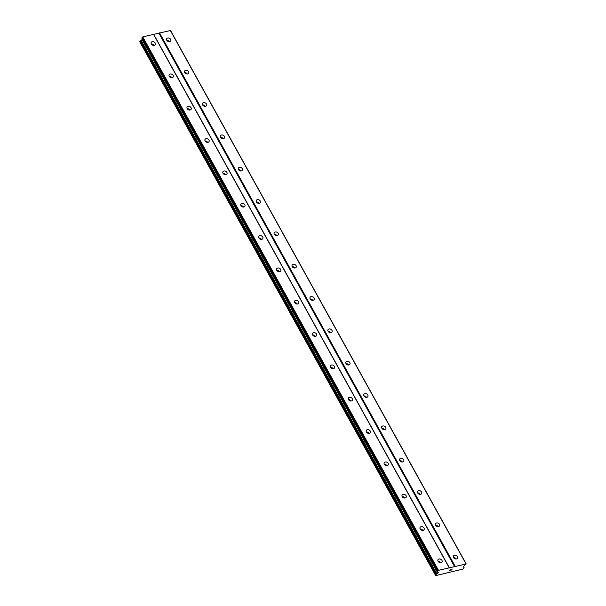 <?xml version="1.0" encoding="UTF-8"?>
<svg xmlns="http://www.w3.org/2000/svg" width="606" height="606" viewBox="0 0 606 606"><rect width="100%" height="100%" fill="white"/><g stroke="black" fill="none" stroke-linecap="round" stroke-linejoin="round"><path stroke-width="0.91" d="M453.53 557.588A2.295 1.735 -151.5 0 1 453.447 556.035A2.295 1.735 -151.5 0 1 455.364 555.285A2.295 1.735 -151.5 0 1 457.394 556.664A2.295 1.735 -151.5 0 1 457.477 558.217A2.295 1.735 -151.5 0 1 455.56 558.974A2.295 1.735 -151.5 0 1 453.53 557.588M453.538 557.596A2.295 1.735 -151.5 0 1 456.121 558.997M435.608 525.258A2.295 1.735 -151.5 0 1 435.525 523.705A2.295 1.735 -151.5 0 1 437.441 522.948A2.295 1.735 -151.5 0 1 439.471 524.334A2.295 1.735 -151.5 0 1 439.555 525.887A2.295 1.735 -151.5 0 1 437.638 526.637A2.295 1.735 -151.5 0 1 435.608 525.258A2.295 1.735 -151.5 0 1 438.199 526.667M417.685 492.928A2.295 1.735 -151.5 0 1 417.602 491.368A2.295 1.735 -151.5 0 1 419.519 490.618A2.295 1.735 -151.5 0 1 421.549 492.004A2.295 1.735 -151.5 0 1 421.632 493.557A2.295 1.735 -151.5 0 1 419.716 494.307A2.295 1.735 -151.5 0 1 417.685 492.928A2.295 1.735 -151.5 0 1 420.276 494.337M399.763 460.598A2.295 1.735 -151.5 0 1 399.68 459.037A2.295 1.735 -151.5 0 1 401.596 458.287A2.295 1.735 -151.5 0 1 403.626 459.666A2.295 1.735 -151.5 0 1 403.71 461.227A2.295 1.735 -151.5 0 1 401.793 461.977A2.295 1.735 -151.5 0 1 399.763 460.598A2.295 1.735 -151.5 0 1 402.354 462.007M381.848 428.26A2.295 1.735 -151.5 0 1 381.757 426.707A2.295 1.735 -151.5 0 1 383.674 425.957A2.295 1.735 -151.5 0 1 385.704 427.336A2.295 1.735 -151.5 0 1 385.787 428.897A2.295 1.735 -151.5 0 1 383.878 429.646A2.295 1.735 -151.5 0 1 381.848 428.26A2.295 1.735 -151.5 0 1 384.431 429.669M363.926 395.93A2.295 1.735 -151.5 0 1 363.842 394.377A2.295 1.735 -151.5 0 1 365.751 393.627A2.295 1.735 -151.5 0 1 367.781 395.006A2.295 1.735 -151.5 0 1 367.865 396.559A2.295 1.735 -151.5 0 1 365.956 397.316A2.295 1.735 -151.5 0 1 363.926 395.93A2.295 1.735 -151.5 0 1 366.509 397.339M346.003 363.6A2.295 1.735 -151.5 0 1 345.92 362.047A2.295 1.735 -151.5 0 1 347.829 361.29A2.295 1.735 -151.5 0 1 349.859 362.676A2.295 1.735 -151.5 0 1 349.95 364.229A2.295 1.735 -151.5 0 1 348.033 364.979A2.295 1.735 -151.5 0 1 346.003 363.6A2.295 1.735 -151.5 0 1 348.586 365.009M328.081 331.27A2.295 1.735 -151.5 0 1 327.998 329.709A2.295 1.735 -151.5 0 1 329.914 328.96A2.295 1.735 -151.5 0 1 331.944 330.346A2.295 1.735 -151.5 0 1 332.027 331.899A2.295 1.735 -151.5 0 1 330.111 332.649A2.295 1.735 -151.5 0 1 328.081 331.27M328.081 331.277A2.295 1.735 -151.5 0 1 330.664 332.679M310.158 298.94A2.295 1.735 -151.5 0 1 310.075 297.379A2.295 1.735 -151.5 0 1 311.992 296.629A2.295 1.735 -151.5 0 1 314.022 298.008A2.295 1.735 -151.5 0 1 314.105 299.569A2.295 1.735 -151.5 0 1 312.188 300.318A2.295 1.735 -151.5 0 1 310.158 298.94A2.295 1.735 -151.5 0 1 312.749 300.349M292.236 266.602A2.295 1.735 -151.5 0 1 292.153 265.049A2.295 1.735 -151.5 0 1 294.069 264.299A2.295 1.735 -151.5 0 1 296.099 265.678A2.295 1.735 -151.5 0 1 296.183 267.238A2.295 1.735 -151.5 0 1 294.266 267.988A2.295 1.735 -151.5 0 1 292.236 266.602A2.295 1.735 -151.5 0 1 294.827 268.011M274.313 234.272A2.295 1.735 -151.5 0 1 274.23 232.719A2.295 1.735 -151.5 0 1 276.147 231.969A2.295 1.735 -151.5 0 1 278.177 233.348A2.295 1.735 -151.5 0 1 278.26 234.901A2.295 1.735 -151.5 0 1 276.344 235.658A2.295 1.735 -151.5 0 1 274.313 234.272M274.321 234.28A2.295 1.735 -151.5 0 1 276.904 235.681M256.391 201.942A2.295 1.735 -151.5 0 1 256.308 200.389A2.295 1.735 -151.5 0 1 258.224 199.639A2.295 1.735 -151.5 0 1 260.254 201.018A2.295 1.735 -151.5 0 1 260.338 202.571A2.295 1.735 -151.5 0 1 258.421 203.321A2.295 1.735 -151.5 0 1 256.391 201.942M256.399 201.95A2.295 1.735 -151.5 0 1 258.982 203.351M238.469 169.612A2.295 1.735 -151.5 0 1 238.385 168.051A2.295 1.735 -151.5 0 1 240.302 167.301A2.295 1.735 -151.5 0 1 242.332 168.688A2.295 1.735 -151.5 0 1 242.415 170.241A2.295 1.735 -151.5 0 1 240.499 170.99A2.295 1.735 -151.5 0 1 238.469 169.612A2.295 1.735 -151.5 0 1 241.059 171.021M220.546 137.282A2.295 1.735 -151.5 0 1 220.463 135.721A2.295 1.735 -151.5 0 1 222.379 134.971A2.295 1.735 -151.5 0 1 224.409 136.358A2.295 1.735 -151.5 0 1 224.493 137.91A2.295 1.735 -151.5 0 1 222.576 138.66A2.295 1.735 -151.5 0 1 220.546 137.282A2.295 1.735 -151.5 0 1 223.137 138.691M202.631 104.944A2.295 1.735 -151.5 0 1 202.54 103.391A2.295 1.735 -151.5 0 1 204.457 102.641A2.295 1.735 -151.5 0 1 206.487 104.02A2.295 1.735 -151.5 0 1 206.57 105.58A2.295 1.735 -151.5 0 1 204.661 106.33A2.295 1.735 -151.5 0 1 202.631 104.944A2.295 1.735 -151.5 0 1 205.214 106.353M184.709 72.614A2.295 1.735 -151.5 0 1 184.625 71.061A2.295 1.735 -151.5 0 1 186.534 70.311A2.295 1.735 -151.5 0 1 188.564 71.69A2.295 1.735 -151.5 0 1 188.648 73.25A2.295 1.735 -151.5 0 1 186.739 74A2.295 1.735 -151.5 0 1 184.709 72.614A2.295 1.735 -151.5 0 1 187.292 74.023M166.786 40.284A2.295 1.735 -151.5 0 1 166.703 38.731A2.295 1.735 -151.5 0 1 168.612 37.981A2.295 1.735 -151.5 0 1 170.65 39.36A2.295 1.735 -151.5 0 1 170.733 40.913A2.295 1.735 -151.5 0 1 168.816 41.662A2.295 1.735 -151.5 0 1 166.786 40.284A2.295 1.735 -151.5 0 1 169.369 41.693M438.085 561.292A2.295 1.735 -151.5 0 1 438.002 559.732A2.295 1.735 -151.5 0 1 439.918 558.982A2.295 1.735 -151.5 0 1 441.948 560.361A2.295 1.735 -151.5 0 1 442.032 561.921A2.295 1.735 -151.5 0 1 440.115 562.671A2.295 1.735 -151.5 0 1 438.085 561.292A2.295 1.735 -151.5 0 1 440.676 562.701M420.163 528.955A2.295 1.735 -151.5 0 1 420.079 527.402A2.295 1.735 -151.5 0 1 421.996 526.652A2.295 1.735 -151.5 0 1 424.026 528.031A2.295 1.735 -151.5 0 1 424.109 529.591A2.295 1.735 -151.5 0 1 422.193 530.341A2.295 1.735 -151.5 0 1 420.163 528.955M420.17 528.962A2.295 1.735 -151.5 0 1 422.753 530.364M402.24 496.625A2.295 1.735 -151.5 0 1 402.157 495.072A2.295 1.735 -151.5 0 1 404.073 494.322A2.295 1.735 -151.5 0 1 406.103 495.7A2.295 1.735 -151.5 0 1 406.187 497.253A2.295 1.735 -151.5 0 1 404.27 498.011A2.295 1.735 -151.5 0 1 402.24 496.625A2.295 1.735 -151.5 0 1 404.831 498.034M384.318 464.294A2.295 1.735 -151.5 0 1 384.234 462.742A2.295 1.735 -151.5 0 1 386.151 461.984A2.295 1.735 -151.5 0 1 388.181 463.37A2.295 1.735 -151.5 0 1 388.264 464.923A2.295 1.735 -151.5 0 1 386.348 465.673A2.295 1.735 -151.5 0 1 384.318 464.294A2.295 1.735 -151.5 0 1 386.908 465.703M366.395 431.964A2.295 1.735 -151.5 0 1 366.312 430.404A2.295 1.735 -151.5 0 1 368.228 429.654A2.295 1.735 -151.5 0 1 370.258 431.04A2.295 1.735 -151.5 0 1 370.342 432.593A2.295 1.735 -151.5 0 1 368.425 433.343A2.295 1.735 -151.5 0 1 366.395 431.964A2.295 1.735 -151.5 0 1 368.986 433.373M348.473 399.634A2.295 1.735 -151.5 0 1 348.389 398.074A2.295 1.735 -151.5 0 1 350.306 397.324A2.295 1.735 -151.5 0 1 352.336 398.703A2.295 1.735 -151.5 0 1 352.419 400.263A2.295 1.735 -151.5 0 1 350.51 401.013A2.295 1.735 -151.5 0 1 348.473 399.634A2.295 1.735 -151.5 0 1 351.063 401.043M330.558 367.297A2.295 1.735 -151.5 0 1 330.467 365.744A2.295 1.735 -151.5 0 1 332.383 364.994A2.295 1.735 -151.5 0 1 334.414 366.372A2.295 1.735 -151.5 0 1 334.497 367.933A2.295 1.735 -151.5 0 1 332.588 368.683A2.295 1.735 -151.5 0 1 330.558 367.297A2.295 1.735 -151.5 0 1 333.141 368.706M312.635 334.966A2.295 1.735 -151.5 0 1 312.552 333.414A2.295 1.735 -151.5 0 1 314.461 332.664A2.295 1.735 -151.5 0 1 316.491 334.042A2.295 1.735 -151.5 0 1 316.582 335.595A2.295 1.735 -151.5 0 1 314.665 336.353A2.295 1.735 -151.5 0 1 312.635 334.966A2.295 1.735 -151.5 0 1 315.218 336.375M294.713 302.636A2.295 1.735 -151.5 0 1 294.63 301.084A2.295 1.735 -151.5 0 1 296.546 300.334A2.295 1.735 -151.5 0 1 298.576 301.712A2.295 1.735 -151.5 0 1 298.66 303.265A2.295 1.735 -151.5 0 1 296.743 304.015A2.295 1.735 -151.5 0 1 294.713 302.636M294.713 302.644A2.295 1.735 -151.5 0 1 297.296 304.045M276.79 270.306A2.295 1.735 -151.5 0 1 276.707 268.746A2.295 1.735 -151.5 0 1 278.624 267.996A2.295 1.735 -151.5 0 1 280.654 269.382A2.295 1.735 -151.5 0 1 280.737 270.935A2.295 1.735 -151.5 0 1 278.821 271.685A2.295 1.735 -151.5 0 1 276.79 270.306A2.295 1.735 -151.5 0 1 279.381 271.715M258.868 237.976A2.295 1.735 -151.5 0 1 258.785 236.416A2.295 1.735 -151.5 0 1 260.701 235.666A2.295 1.735 -151.5 0 1 262.731 237.052A2.295 1.735 -151.5 0 1 262.815 238.605A2.295 1.735 -151.5 0 1 260.898 239.355A2.295 1.735 -151.5 0 1 258.868 237.976A2.295 1.735 -151.5 0 1 261.459 239.385M240.946 205.639A2.295 1.735 -151.5 0 1 240.862 204.086A2.295 1.735 -151.5 0 1 242.779 203.336A2.295 1.735 -151.5 0 1 244.809 204.714A2.295 1.735 -151.5 0 1 244.892 206.275A2.295 1.735 -151.5 0 1 242.976 207.025A2.295 1.735 -151.5 0 1 240.946 205.639M240.953 205.646A2.295 1.735 -151.5 0 1 243.536 207.047M223.023 173.308A2.295 1.735 -151.5 0 1 222.94 171.756A2.295 1.735 -151.5 0 1 224.856 171.006A2.295 1.735 -151.5 0 1 226.886 172.384A2.295 1.735 -151.5 0 1 226.97 173.937A2.295 1.735 -151.5 0 1 225.053 174.695A2.295 1.735 -151.5 0 1 223.023 173.308M223.031 173.316A2.295 1.735 -151.5 0 1 225.614 174.717M205.101 140.978A2.295 1.735 -151.5 0 1 205.017 139.425A2.295 1.735 -151.5 0 1 206.934 138.676A2.295 1.735 -151.5 0 1 208.964 140.054A2.295 1.735 -151.5 0 1 209.047 141.607A2.295 1.735 -151.5 0 1 207.131 142.357A2.295 1.735 -151.5 0 1 205.101 140.978A2.295 1.735 -151.5 0 1 207.691 142.387M187.178 108.648A2.295 1.735 -151.5 0 1 187.095 107.088A2.295 1.735 -151.5 0 1 189.011 106.338A2.295 1.735 -151.5 0 1 191.041 107.724A2.295 1.735 -151.5 0 1 191.125 109.277A2.295 1.735 -151.5 0 1 189.208 110.027A2.295 1.735 -151.5 0 1 187.178 108.648A2.295 1.735 -151.5 0 1 189.769 110.057M169.256 76.318A2.295 1.735 -151.5 0 1 169.172 74.758A2.295 1.735 -151.5 0 1 171.089 74.008A2.295 1.735 -151.5 0 1 173.119 75.394A2.295 1.735 -151.5 0 1 173.202 76.947A2.295 1.735 -151.5 0 1 171.293 77.697A2.295 1.735 -151.5 0 1 169.256 76.318A2.295 1.735 -151.5 0 1 171.846 77.727M151.341 43.98A2.295 1.735 -151.5 0 1 151.25 42.428A2.295 1.735 -151.5 0 1 153.166 41.678A2.295 1.735 -151.5 0 1 155.197 43.056A2.295 1.735 -151.5 0 1 155.28 44.617A2.295 1.735 -151.5 0 1 153.371 45.367A2.295 1.735 -151.5 0 1 151.341 43.98A2.295 1.735 -151.5 0 1 153.924 45.389M466.219 563.959L463.469 566.421L463.802 567.436A1.015 0.432 151 0 0 463.817 567.595A1.015 0.432 151 0 0 464.052 567.716L463.582 568.587A1.015 0.432 151 0 0 462.886 569.102L435.82 575.586A1.015 0.432 151 0 0 435.805 575.42A1.015 0.432 151 0 0 435.562 575.299L436.025 574.427A1.015 0.432 151 0 0 436.706 573.927L438.411 572.42L437.524 571.526L438.486 570.344L466.219 563.959L170.513 30.489L142.781 36.875L141.834 37.936L437.517 571.488M139.789 41.7L435.494 575.177L139.789 41.7L140.092 41.155L435.797 574.624M142.508 39.299L140.993 40.458A1.015 0.432 151 0 1 140.319 40.958L140.092 41.155M450.72 570.246L451.788 569.557M451.356 569.663L452.061 569.057M451.258 569.254L452.205 568.966L451.629 570.034L452.205 568.966M450.152 570.14L450.288 569.42L449.788 570.352M449.629 570.511L450.288 569.42M158.923 33.262L454.636 566.739M153.78 34.497L449.485 567.966M159.514 32.868L455.22 566.337M170.241 30.3L465.946 563.769M463.355 566.618L463.772 567.36L463.363 566.61M140.993 40.458L436.706 573.927M141.137 40.337L436.843 573.806M142.19 37.269L437.903 570.746M142.781 36.875L438.486 570.344M153.507 34.307L449.213 567.777M463.401 566.542L464.052 567.716M140.319 40.958L436.025 574.427M142.137 39.663L437.85 573.132M437.562 571.556L438.229 572.753M438.168 571.981L438.411 572.42M141.834 37.936L437.54 571.405M463.423 566.496L464.128 567.754M139.781 41.791L435.487 575.261M141.819 38.049L437.524 571.526"/></g></svg>
